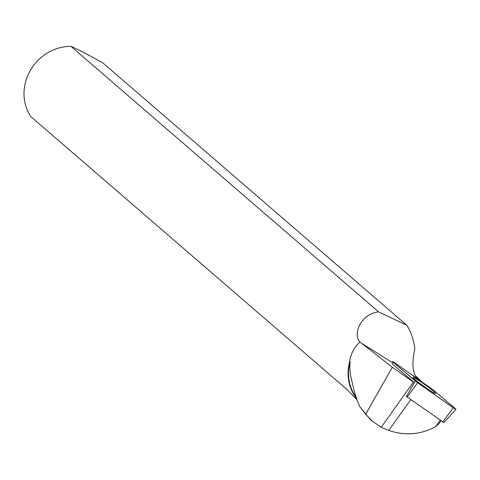 <?xml version="1.0" encoding="UTF-8"?>
<svg xmlns="http://www.w3.org/2000/svg" width="480" height="480" viewBox="0 0 480 480"><rect width="100%" height="100%" fill="white"/><g stroke="black" fill="none" stroke-linecap="round" stroke-linejoin="round"><path stroke-width="0.72" d="M443.598 422.394L406.212 396.33M393.132 362.19L417.63 382.77L453.246 407.736L456 409.374L455.382 408.72L433.344 390L395.268 363.174L392.514 361.536L393.132 362.19L392.184 363.822L414.264 382.572A14.448 1.074 35.5 0 0 413.424 382.05L392.334 367.266L365.64 414.264L372.156 421.026L381.186 427.266L388.776 430.44L410.778 399.588M434.556 393.258A13.866 1.032 35.5 0 0 435.546 393.51A13.866 1.032 35.5 0 0 426.96 386.142A13.866 1.032 35.5 0 0 413.958 377.652A13.866 1.032 35.5 0 0 412.962 377.412A13.866 1.032 35.5 0 0 421.614 384.81A13.866 1.032 35.5 0 0 434.556 393.258M441.06 420.81L439.422 423.108L435.636 426.708L440.244 420.24M356.922 399.738L347.286 389.766L30.99 116.76A45.108 41.304 -49.2 0 1 30.174 70.722A45.108 41.304 -49.2 0 1 70.98 46.362L378.582 311.856C359.796 314.166 352.884 335.304 359.952 342.006C354.222 347.166 350.784 353.73 349.644 361.704A45.108 41.304 130.8 0 0 356.4 398.304M349.644 361.704L350.13 361.584A44.766 40.992 130.8 0 0 356.01 397.176M350.13 361.584L349.74 367.536L350.538 375.348L354.36 391.62L357.036 400.05L359.916 406.872L370.272 419.502L372.228 421.092M421.884 381.834L415.494 375.846C412.296 369.93 412.086 360.954 414.87 348.924C413.718 339.972 411.066 332.124 406.92 325.38L102.936 63C90.504 55.92 79.854 50.37 70.98 46.362M359.952 342.006L392.334 367.266M378.582 311.856L406.92 325.38M435.636 426.708C420.66 434.706 405.042 435.948 388.776 430.44M365.64 414.264L359.916 406.872M406.488 396.558A14.448 1.074 35.5 0 0 406.434 396.522L414.264 382.572M428.052 389.328A13.734 1.02 35.5 0 0 419.358 383.13M381.186 427.266L413.424 382.05M433.35 390.006L395.274 363.18C392.676 361.422 391.962 361.092 393.138 362.196L415.164 380.904L453.24 407.73C455.838 409.488 456.552 409.818 455.376 408.714L433.35 390.006M414.222 382.542L415.17 380.91M442.77 422.01L453.246 407.736M417.63 382.77L407.16 397.05M419.964 379.902L412.05 374.934M392.046 362.394L361.356 343.14M443.838 422.646L456 409.374M370.278 419.496L372.138 421.104"/></g></svg>
